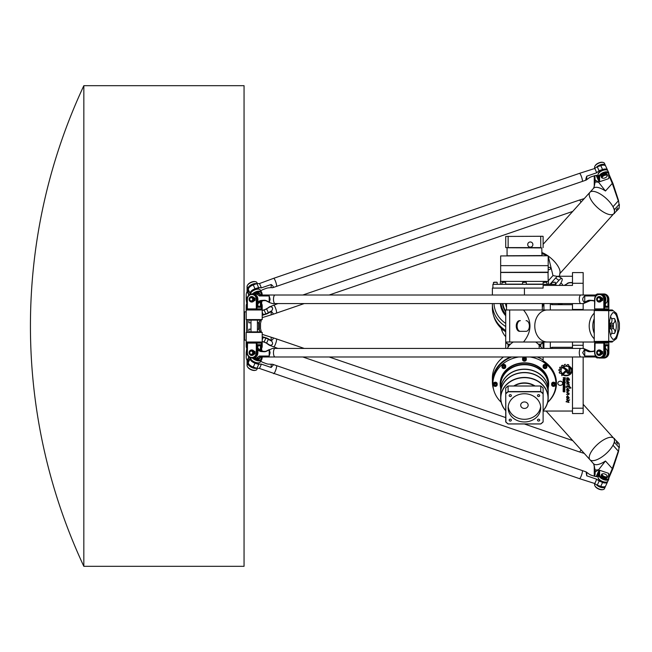 <?xml version="1.0" encoding="UTF-8"?>
<svg xmlns="http://www.w3.org/2000/svg" width="652" height="652" viewBox="0 0 652 652"><rect width="100%" height="100%" fill="white"/><g stroke="black" fill="none" stroke-linecap="round" stroke-linejoin="round"><path stroke-width="0.98" d="M560.084 367.109L561.282 367.361L560.084 367.141A7.196 6.235 180 0 0 559.628 367.826L559.628 367.801A7.196 6.235 0 0 1 560.084 367.109L560.084 367.141M561.282 367.361A6.055 5.24 0 0 1 561.983 366.709A6.055 5.24 180 0 0 561.282 367.394M561.543 365.829L561.641 365.666A7.196 6.235 0 0 1 562.399 365.21L563.352 365.886L562.399 365.242A7.196 6.235 180 0 0 561.641 365.69L561.991 366.726M563.352 365.886L563.352 365.911A6.055 5.24 0 0 1 564.322 365.552A6.055 5.24 180 0 0 563.352 365.911M564.322 364.721L564.534 364.484A7.196 6.235 0 0 1 565.398 364.362L565.398 364.395A7.196 6.235 180 0 0 564.534 364.509L564.322 364.745M565.936 365.332A6.055 5.24 0 0 1 567.004 365.389A6.055 5.24 180 0 0 565.936 365.356M567.004 365.389L567.419 364.655L567.004 365.422M567.419 364.655L567.762 364.509A7.196 6.235 0 0 1 568.544 364.721L568.544 364.745A7.196 6.235 180 0 0 567.762 364.541L567.419 364.68M568.56 365.788A6.055 5.24 0 0 1 569.432 366.212A6.055 5.24 180 0 0 568.552 365.813L568.715 364.933M569.432 366.212L568.715 366.913A5.004 4.336 0 0 0 563.638 366.807A5.004 4.336 0 0 0 561.062 370.597A5.004 4.336 180 0 0 562.032 373.131L562.032 373.156A5.004 4.336 0 0 1 561.062 370.597M559.196 372.398L559.212 372.471A7.196 6.235 180 0 0 559.522 373.18L560.769 373.123A6.055 5.24 180 0 0 561.299 373.816L562.032 373.156M558.878 370.466L558.878 370.466A7.196 6.235 0 0 1 558.951 369.66L558.951 369.684A7.196 6.235 180 0 0 558.878 370.483L560.035 370.898A6.055 5.24 180 0 0 560.182 371.787L559.334 372.186L560.174 371.762M559.155 369.505L560.158 369.456L559.155 369.529M560.158 369.456A6.055 5.24 0 0 1 560.467 368.6M559.603 367.899L560.476 368.608A6.055 5.24 180 0 0 560.158 369.48M564.453 381.224L564.176 380.393L563.548 381.224M563.165 381.379A0.554 0.481 180 0 0 563.719 381.86L564.273 381.86A0.554 0.481 180 0 0 564.828 381.379L564.828 380.491A0.554 0.481 180 0 0 564.273 380.01L563.719 380.01A0.554 0.481 180 0 0 563.165 380.491L563.165 381.379M563.165 381.355L563.165 380.491M563.165 380.458A0.554 0.481 0 0 1 563.719 379.986L564.273 379.986A0.554 0.481 0 0 1 564.828 380.458L564.828 380.491M564.828 380.458L564.828 381.355M571.005 387.973L569.457 386.392L571.005 388.005M568.96 388.29L569.106 387.655L568.96 388.29L571.022 387.997M566.865 387.516L566.865 387.524C567.216 385.984 567.965 386.025 569.106 387.671M566.449 386.978L566.449 386.978C566.767 385.381 567.623 385.275 569.033 386.669L569.033 386.693C567.623 385.308 566.767 385.405 566.449 387.003L566.947 387.793M568.78 385.772L569.465 385.984L568.78 385.772L569.033 386.693M563.165 388.714L563.165 388.69A0.546 0.473 0 0 1 563.711 388.217L564.273 388.217A0.554 0.481 0 0 1 564.828 388.698A0.554 0.481 180 0 0 564.273 388.242L563.711 388.242A0.546 0.473 180 0 0 563.165 388.714L563.165 389.961L563.801 388.633L564.828 389.961L564.828 388.722M564.428 389.937L564.428 388.845M567.452 395.585L569.204 397.859L567.452 395.609M566.612 396.799L567.24 396.171L566.612 396.823C567.028 399.203 567.9 399.554 569.204 397.891L569.204 397.859M567.085 396.758C567.264 398.413 567.762 398.779 568.585 397.85M567.444 395.666L568.585 397.867C567.77 398.812 567.264 398.445 567.085 396.766L567.24 396.196M568.601 393.563L569.009 394.615L568.593 393.572L569.212 393.36L566.604 392.048L568.348 394.354L566.515 394.338L568.348 394.338M566.604 392.048L569.212 393.335M566.515 394.305L569.009 394.599M564.942 387.948L565.3 387.524L564.942 387.948M563.548 385.536L563.825 384.721L564.453 385.536M563.165 385.715A0.554 0.481 180 0 0 563.719 386.188L564.273 386.188A0.554 0.481 180 0 0 564.828 385.715L564.828 384.819A0.554 0.481 180 0 0 564.273 384.346L563.719 384.346A0.554 0.481 180 0 0 563.165 384.819L563.165 385.715L563.165 384.819A0.554 0.481 0 0 1 563.719 384.313L564.273 384.313A0.554 0.481 0 0 1 564.828 384.794L564.828 385.691M564.868 379.203L564.868 378.062L564.868 379.203M564.224 378.062L564.224 379.162L564.224 378.062L564.868 378.062M563.907 379.374A0.473 0.407 180 0 0 564.379 379.79L564.738 379.79A0.522 0.448 180 0 0 565.26 379.334L565.26 377.663L563.165 377.663L563.882 378.062L563.165 379.627L563.907 379.374M563.882 378.062L563.882 378.836L563.165 379.179M565.26 377.663L563.165 377.663M561.804 374.281L565.528 370.801A0.538 0.465 0 0 1 566.466 371.135A0.538 0.465 180 0 0 565.528 370.833L561.804 374.305L561.804 375.691L566.319 371.469A0.538 0.465 180 0 0 566.466 371.151L566.466 371.118M570.769 367.345A5.998 5.192 0 0 1 572.073 370.572A5.998 5.192 0 0 1 572.073 370.58A5.998 5.192 180 0 0 570.769 367.369L570.769 368.233A5.428 4.703 0 0 1 571.502 370.597A5.428 4.703 0 0 1 563.727 374.835L563.328 375.218A5.998 5.192 180 0 0 572.073 370.597L572.073 370.597M571.502 370.58A5.428 4.703 180 0 1 563.727 374.81L563.328 375.218M569.18 382.732L569.18 382.757C568.21 381.33 567.33 380.923 566.539 381.55L566.539 381.526C567.33 380.898 568.21 381.298 569.18 382.732L569.18 382.757M567.028 381.795L569.351 384.892L567.028 381.811L569.245 382.903M566.979 384.02L569.351 384.9M566.539 381.526L567.248 383.409L566.555 383.922L567.24 383.392M566.555 383.898L566.995 384.207M564.828 386.897L565.3 386.489L563.165 386.489L564.828 387.321M564.453 387.321L564.453 386.897M563.165 386.465L565.3 386.489M567.452 388.233L569.204 390.515L567.452 388.258M566.612 389.472L567.24 388.82L566.612 389.472C567.028 391.852 567.9 392.211 569.204 390.54M567.085 389.407C567.264 391.07 567.762 391.436 568.585 390.507C567.77 391.461 567.264 391.094 567.085 389.423L567.24 388.853M567.444 388.315L568.585 390.515M566.042 401.722L567.444 400.76L566.026 401.738L569.025 402.471L568.21 401.184L569.025 402.471M566.645 399.301L566.645 399.301C567.452 400.214 568.454 400.393 569.661 399.831L569.661 399.847C568.454 400.418 567.452 400.246 566.645 399.326L567.444 400.776M568.21 401.184L569.661 399.855M563.165 391.648L563.833 391.933L564.396 390.605L564.828 391.909L564.828 390.499L563.866 390.499L563.646 391.542L563.165 390.23L563.165 391.648M563.524 391.412L563.866 390.499M563.866 390.475L564.828 390.499M564.828 390.466L564.828 391.885M563.165 387.524L564.828 387.5L563.165 387.524L563.165 387.948L564.828 387.948L564.828 387.524M563.548 383.384L564.184 383.653L563.548 382.781L564.428 382.545L564.428 383.433L564.428 382.545M563.165 382.642L563.165 382.618A0.57 0.489 0 0 1 563.736 382.129L565.374 382.129L563.736 382.153A0.57 0.489 180 0 0 563.165 382.642L563.165 383.555A0.554 0.481 180 0 0 563.719 384.028L564.273 384.028A0.554 0.481 180 0 0 564.828 383.547L565.374 382.153M564.828 382.545L564.828 383.523M568.886 380.336L569.53 379.986C569 377.997 568.014 377.369 566.572 378.103L567.028 379.382L566.238 380.255L567.028 379.374M567.061 378.372L568.593 380.23L567.061 378.388L568.976 379.904M566.572 378.103L566.572 378.078C568.014 377.345 569 377.973 569.53 379.961L569.53 379.961M566.238 380.23L568.593 380.23M563.1 367.924L563.1 367.948A3.847 3.325 0 0 1 564.004 367.361L567.224 369.684A1.793 1.557 0 0 1 567.868 370.874L567.868 370.898A1.793 1.557 180 0 0 567.224 369.708L564.004 367.386A3.847 3.325 180 0 0 563.1 367.948L566.425 370.336A1.002 0.864 0 0 1 566.792 371.004L566.792 372.007A1.622 1.41 180 0 0 570.035 372.007L570.019 366.587L568.96 367.589L568.96 372.007A0.546 0.473 0 0 1 567.868 372.007L567.868 370.898M567.868 370.874L567.868 371.974A0.546 0.473 180 0 0 568.96 371.974M570.019 366.587L568.96 367.589M570.019 366.563L570.035 371.974A1.622 1.41 0 0 1 570.035 371.982L570.035 371.999A1.622 1.41 180 0 0 570.035 371.999L570.035 371.974M543.116 411.045L572.489 411.045M543.116 356.978L543.116 360.752A32.046 27.751 0 0 1 556.466 383.294A32.046 27.751 0 0 1 547.639 402.414M560.255 381.216A2.404 2.078 0 0 1 560.255 385.373A2.404 2.078 0 0 1 560.255 381.216M561.299 285.413L566.449 285.356M560.769 285.413L561.299 285.356M558.878 285.356L560.769 285.356M568.21 285.413L571.005 285.413M571.022 285.413L572.073 285.413M569.661 285.413L569.025 285.413M564.167 285.413L567.55 283.547A4.808 4.165 180 0 1 570.37 282.756L572.489 282.756M492.382 295.022L492.382 288.086L543.116 288.086L543.116 285.413L572.489 285.413L572.489 272.593L583.165 272.593L583.165 295.022M583.165 356.978L583.165 413.539L572.489 413.539L572.489 356.978M572.489 348.429L572.489 342.023M572.489 309.977L572.489 303.571M559.783 303.571L558.764 303.571M492.382 303.571A32.046 27.751 0 0 0 492.382 304.003L492.382 307.956A32.046 27.751 0 0 0 505.732 330.499M493.654 389.7A32.046 27.751 0 0 1 492.382 381.958A32.046 27.751 0 0 1 510.475 356.978M556.458 382.626A32.046 27.751 0 0 1 555.194 389.7M550.321 309.977L550.321 303.571M550.321 348.429L550.321 342.023M543.915 309.977L543.915 303.571M543.915 348.429L543.915 342.023M559.424 276.252L572.489 276.252M505.732 323.425A30.44 26.365 180 0 1 494.004 303.571M560.467 304.696A2.404 2.078 180 0 1 560.052 304.696M505.732 315.698A24.034 20.815 180 0 1 500.418 303.571M492.382 381.958L492.382 378.005A32.046 27.751 0 0 1 503.515 356.978M492.382 304.003A32.046 27.751 0 0 0 505.732 326.546M583.165 342.023L583.165 348.429M583.165 303.571L583.165 309.977M552.195 348.429L552.195 347.304A1.068 0.921 0 0 0 551.127 348.233L551.127 348.429M552.195 347.304L572.489 347.304M564.673 285.356L567.55 283.547M572.489 282.56L570.37 282.56A5.338 4.621 0 0 0 567.232 283.441M551.127 303.571L551.127 303.767A1.068 0.921 180 0 0 552.195 304.696L552.195 303.571M572.489 304.696L552.195 304.696M561.747 303.571L560.728 303.571M558.202 303.571L558.511 304.101L562 304.101L562.309 303.571M560.687 283.335A2.388 2.062 180 0 1 562.643 285.356M562.79 285.356A2.567 2.217 -0 0 0 562.44 284.533M540.712 236.277L505.732 236.44L542.953 236.277L540.712 236.277L540.769 247.605L505.732 247.605L505.732 236.44M508.136 236.277L508.136 247.76L540.712 247.76M543.116 247.605L543.116 236.44M528.959 246.766A2.584 2.584 0 0 0 532.88 244.614A2.584 2.584 0 0 0 529.057 242.299A2.584 2.584 0 0 0 528.959 246.766A2.575 2.575 0 0 1 529.033 242.308A2.575 2.575 0 0 1 532.88 244.557A2.575 2.575 0 0 1 528.959 246.766M496.547 282.21L494.086 282.21M496.922 282.21L493.45 282.479L493.45 284.345M505.072 282.21L502.611 282.21M505.447 282.21L501.975 282.479L501.975 284.345M525.488 282.21L523.352 282.21M526.025 282.21L522.554 282.479L522.554 284.345M554.762 282.21L552.293 282.21M555.129 282.21L551.657 282.479L551.657 284.345M546.091 282.21L543.915 282.21M546.604 282.21L543.132 282.479L543.132 284.345M505.732 247.605L508.136 247.76M548.03 255.771L500.654 255.934L548.03 255.771M507.223 247.76L541.779 247.923L541.991 255.771M548.03 265.649L500.817 265.649M548.185 265.494L548.185 255.934M548.185 272.487L500.654 272.487L500.654 281.403L548.185 281.403L548.03 272.332L500.654 272.487M500.817 272.332L548.185 272.169L548.185 265.812M500.654 281.403L548.185 281.403M548.666 284.345L548.454 281.672M492.912 288.086L492.912 284.345L555.928 284.345L555.928 285.413M542.953 421.966A24.67 21.369 0 0 1 540.712 423.906L508.136 423.906A24.67 21.369 0 0 1 505.895 421.966L505.732 393.621L505.732 421.942A24.833 21.508 180 0 0 508.071 423.963L540.769 423.963A24.833 21.508 180 0 0 543.116 421.942L543.116 393.621A24.833 21.508 180 0 0 540.769 391.591L508.071 391.591A24.833 21.508 180 0 0 505.732 393.621L505.732 388.038A24.833 21.508 0 0 1 508.071 386.008L540.769 386.008A24.833 21.508 0 0 1 543.116 388.038L543.116 421.942M505.895 393.751A24.67 21.369 0 0 1 508.136 391.811L508.071 386.008M508.136 391.811L540.712 391.811L540.769 386.008M540.712 391.811A24.67 21.369 0 0 1 542.953 393.751M538.585 419.171A1.1 0.954 0 0 1 538.585 421.078A1.1 0.954 0 0 1 538.585 419.171M537.476 395.593A1.1 0.954 0 0 1 539.685 395.593A1.1 0.954 0 0 1 537.476 395.593M510.263 396.555A1.1 0.954 0 0 1 510.263 394.639A1.1 0.954 0 0 1 510.263 396.555M511.364 420.124A1.1 0.954 0 0 1 509.155 420.124A1.1 0.954 0 0 1 511.364 420.124M508.136 407.859A16.292 14.108 0 0 1 524.42 393.751A16.292 14.108 0 0 1 540.712 407.859A16.292 14.108 0 0 1 524.42 421.966A16.292 14.108 0 0 1 508.136 407.859M493.45 384.762L493.45 383.824A1.866 1.622 0 0 1 497.183 383.824L497.183 384.762A1.866 1.622 180 0 0 493.45 384.762A1.866 1.622 180 0 0 497.183 384.762C495.512 386.856 494.265 386.856 493.45 384.762M495.936 383.971L496.547 384.892L495.936 385.821L494.697 385.821L494.086 384.892L494.697 383.971L495.936 383.971M501.975 366.937L501.975 366A1.866 1.622 0 0 1 505.707 366L505.707 366.937A1.866 1.622 180 0 0 501.975 366.937A1.866 1.622 180 0 0 505.707 366.937C504.037 369.032 502.79 369.032 501.975 366.937M505.039 366.823L504.689 367.842L503.491 368.095L502.643 367.32L502.994 366.302L504.192 366.049L505.039 366.823M522.554 359.554L522.554 358.624A1.866 1.622 0 0 1 526.294 358.624L526.294 359.554A1.866 1.622 180 0 0 522.554 359.554A1.866 1.622 180 0 0 526.294 359.554C524.615 361.648 523.369 361.648 522.554 359.554M525.488 360.222L524.42 360.76L523.352 360.222L523.352 359.154L524.42 358.624L525.488 359.154L525.488 360.222M543.132 366.937L543.132 366A1.866 1.622 0 0 1 546.873 366L546.873 366.937A1.866 1.622 180 0 0 543.132 366.937A1.866 1.622 180 0 0 546.873 366.937C545.202 369.032 543.955 369.032 543.132 366.937M545.357 368.095L544.159 367.85L543.801 366.832L544.648 366.049L545.846 366.294L546.205 367.32L545.357 368.095L543.947 366.701M551.657 384.762L551.657 383.824A1.866 1.622 0 0 1 555.398 383.824L555.398 384.762A1.866 1.622 180 0 0 551.657 384.762A1.866 1.622 180 0 0 555.398 384.762C553.727 386.856 552.48 386.856 551.657 384.762M552.912 385.821L552.293 384.892L552.912 383.971L554.143 383.971L554.762 384.892L554.143 385.821L552.912 385.821L552.472 384.631M544.159 367.85L544.159 367.312M546.066 366.913L545.357 367.565M554.143 385.821L554.143 385.283L552.912 385.283M554.583 384.631L554.143 385.283M494.697 385.821L494.265 384.631M495.936 385.821L495.936 385.283L494.697 385.283M496.376 384.631L495.936 385.283M525.488 359.154L524.42 360.222L523.352 359.154M524.42 360.76L524.42 360.222M504.901 366.693L504.689 367.312L503.491 367.565L502.782 366.913M504.689 367.842L504.689 367.312M503.491 368.095L503.491 367.565M540.638 406.522A16.292 14.108 0 0 1 524.42 419.293A16.292 14.108 0 0 1 508.21 406.522M520.687 405.185A3.741 3.236 180 0 0 524.42 408.429A3.741 3.236 180 0 0 528.161 405.185A3.741 3.236 180 0 0 524.42 401.95A3.741 3.236 180 0 0 520.687 405.185M505.732 410.597A23.602 20.44 0 0 1 516.808 378.763A23.602 20.44 0 0 1 548.03 398.111A23.602 20.44 0 0 1 543.116 410.597M500.654 398.03L500.654 393.254A23.765 20.579 0 0 1 524.42 372.675A23.765 20.579 0 0 1 548.185 393.254L548.185 398.03A23.765 20.579 180 0 0 524.42 377.451A23.765 20.579 180 0 0 500.654 398.03A23.765 20.579 180 0 0 505.732 410.744M543.116 410.744A23.765 20.579 180 0 0 548.185 398.03M500.654 389.839A23.765 20.579 0 0 1 500.654 389.757A23.765 20.579 0 0 1 524.42 369.171A23.765 20.579 0 0 1 548.185 389.757A23.765 20.579 0 0 1 548.185 389.839M548.185 393.172A23.765 20.579 180 0 0 548.185 393.091L548.185 389.912A23.765 20.579 180 0 0 524.42 369.334A23.765 20.579 180 0 0 500.654 389.912L500.654 393.091A23.765 20.579 180 0 0 500.654 393.172M548.185 393.091A23.765 20.579 180 0 0 524.42 372.512A23.765 20.579 180 0 0 500.654 393.091M548.185 389.757L548.185 385.299A23.765 20.579 180 0 0 524.42 364.712A23.765 20.579 180 0 0 500.654 385.299L500.654 389.757M548.185 388.258A24.034 20.815 180 0 0 548.454 385.161A24.034 20.815 180 0 0 524.42 364.354A24.034 20.815 180 0 0 500.394 385.161A24.034 20.815 180 0 0 500.654 388.258M500.394 385.161L500.394 383.938A24.034 20.815 0 0 1 524.42 363.123A24.034 20.815 0 0 1 548.454 383.938L548.454 385.161M547.688 402.227A31.508 27.286 180 0 0 555.928 383.824A31.508 27.286 180 0 0 530.019 356.978M518.821 356.978A31.508 27.286 180 0 0 492.912 383.824A31.508 27.286 180 0 0 501.16 402.227M555.928 383.824L555.928 381.958A31.508 27.286 180 0 0 554.224 373.091M543.116 359.994A31.508 27.286 180 0 0 537.093 356.978M511.755 356.978A31.508 27.286 180 0 0 492.912 381.958L492.912 383.824M506.245 348.429A24.833 21.508 180 0 1 505.732 347.94L505.732 342.357A24.833 21.508 0 0 0 508.071 344.386L510.296 344.386M542.953 342.023L543.116 347.94A24.833 21.508 180 0 1 542.603 348.429M539.163 342.023L523.515 342.023C532.105 331.338 532.105 320.662 523.515 309.977L547.411 309.977A16.023 12.632 90 0 0 534.779 326A16.023 12.632 90 0 0 547.411 342.023L505.895 342.023M542.953 342.227A24.67 21.369 180 0 1 540.712 344.166L540.769 344.386A24.833 21.508 0 0 0 543.116 342.357L543.116 342.023M510.524 344.166L508.136 344.166A24.67 21.369 180 0 1 505.895 342.227M540.712 344.166L538.324 344.166M508.136 344.166L508.071 347.141M538.544 344.386L540.769 344.386L540.769 346.823M505.528 303.571A18.998 16.455 0 0 0 506.531 307.361M542.317 307.361A18.998 16.455 0 0 0 543.312 303.571M505.813 303.571A18.688 16.186 0 0 0 506.531 306.774M542.317 306.774A18.688 16.186 0 0 0 543.034 303.571M505.732 311.167A21.589 18.696 180 0 1 502.928 303.571M505.732 336.742A23.765 20.579 180 0 1 501.16 328.233M505.862 303.571A18.688 16.186 0 0 0 506.531 306.375M542.317 306.375A18.688 16.186 0 0 0 542.986 303.571M542.814 303.571A18.541 16.055 180 0 1 542.317 305.755M506.531 305.755A18.541 16.055 180 0 1 506.033 303.571M493.654 315.707A31.508 27.286 180 0 0 505.732 331.795A23.765 20.579 180 0 1 505.716 331.786M500.728 306.073A23.765 20.579 180 0 1 500.654 304.533L500.654 303.571M500.728 303.571A23.765 20.579 0 0 0 505.732 314.663M505.732 314.15A23.496 20.351 180 0 1 501.013 303.571M502.464 303.571A22.054 19.095 0 0 0 505.732 311.949M505.732 311.827A21.899 18.965 180 0 1 502.611 303.571M250.213 294.329L249.211 291.468M249.113 294.973L247.956 292.438L248.942 291.566M253.53 293.954A4.808 2.233 -24.6 0 1 258.347 291.868A4.808 2.233 -24.6 0 1 261.028 293.147L261.028 295.022M261.322 295.022L261.322 292.552A5.338 2.486 155.4 0 0 261.216 292.031A5.338 2.486 155.4 0 0 257.475 291.273A5.338 2.486 155.4 0 0 252.446 293.954M248.852 295.201L247.067 291.305L247.067 286.497A5.338 2.486 -24.6 0 1 247.352 285.503A5.338 2.486 -24.6 0 1 255.625 281.721A5.338 2.486 -24.6 0 1 256.888 282.569L257.336 283.555M255.323 281.664A4.808 2.233 155.4 0 0 255.062 281.599A4.808 2.233 155.4 0 0 247.63 284.997A4.808 2.233 155.4 0 0 247.507 285.242M247.956 292.438L247.956 288.437A5.338 2.486 -24.6 0 1 251.134 284.851A5.338 2.486 -24.6 0 1 256.603 283.677M261.216 292.031L260.327 290.099A5.338 2.486 155.4 0 0 254.956 289.838A5.338 2.486 155.4 0 0 250.507 294.019L250.507 294.215M254.85 293.954A3.203 1.491 -24.6 0 1 256.554 293.082A3.203 1.491 -24.6 0 1 259.472 293.351L259.863 294.207A3.203 1.491 155.4 0 0 256.953 293.938A3.203 1.491 155.4 0 0 256.904 293.954M259.92 294.663A3.203 1.491 155.4 0 0 259.863 294.207M255.894 283.913A4.808 2.233 155.4 0 0 252.919 284.329A4.808 2.233 155.4 0 0 248.493 288.591M250.71 293.204A4.808 2.233 -24.6 0 1 255.177 289.268A4.808 2.233 -24.6 0 1 259.26 289.292M257.882 345.764L259.447 345.764L260.441 344.688L257.882 344.688L257.882 352.699L256.994 352.699L256.994 343.091L261.322 343.091L261.322 350.711M261.322 301.289L261.322 308.909L256.994 308.909L256.994 299.301A5.338 4.963 -90 0 0 252.031 293.954L252.919 293.954A5.338 4.963 -90 0 1 257.882 299.301L257.882 307.312L260.441 307.312L259.447 306.236L257.882 306.236M256.301 343.091L256.994 343.091L256.497 342.553L256.301 343.091L256.301 352.699A4.808 4.466 90 0 1 251.835 357.508A4.808 4.466 90 0 1 247.369 352.699L247.564 342.553L247.067 343.091L256.301 343.091M247.564 342.553L260.833 342.553L261.322 343.091M247.067 343.091L247.067 352.699A5.338 4.963 -90 0 0 252.031 358.046A5.338 4.963 -90 0 0 256.994 352.699L256.301 352.699M251.542 354.835A2.135 1.989 -90 0 0 253.604 353.025L254.296 353.327M254.093 353.025L255.185 353.197A0.962 0.896 90 0 1 254.37 354.15A0.962 0.896 -90 0 0 253.767 354.484A2.738 2.543 90 0 1 251.737 355.438M251.737 349.969A2.738 2.543 90 0 1 253.767 350.923A0.962 0.896 -90 0 0 254.37 351.257A0.962 0.896 90 0 1 255.185 352.21L253.604 352.382A2.135 1.989 -90 0 0 251.542 350.572M253.799 352.382A2.135 1.989 90 0 1 253.799 353.025M247.564 309.447L247.067 308.909L247.564 309.447L256.497 309.447L256.994 308.909L256.301 308.909L256.497 309.447L260.833 309.447L261.322 308.909M256.301 308.909L247.369 308.909L247.369 299.301A4.808 4.466 90 0 1 251.835 294.492A4.808 4.466 90 0 1 256.301 299.301L256.301 308.909M252.031 293.954A5.338 4.963 -90 0 0 247.067 299.301L247.067 308.909M260.441 301.884L260.441 307.312M254.296 298.673L254.989 298.803A0.962 0.896 -90 0 0 254.174 297.85A0.962 0.896 90 0 1 253.571 297.516A2.738 2.543 -90 0 0 249.097 299.301A2.738 2.543 -90 0 0 253.571 301.077A0.962 0.896 90 0 1 254.174 300.743A0.962 0.896 -90 0 0 254.989 299.79L253.604 299.618A2.135 1.989 -90 0 1 251.639 301.436L251.444 301.436A2.135 1.989 -90 0 0 253.424 299.301A2.135 1.989 -90 0 0 251.444 297.165A2.135 1.989 -90 0 0 249.455 299.301A2.135 1.989 -90 0 0 251.444 301.436M253.799 298.975A2.135 1.989 90 0 1 253.799 299.618M254.989 299.618L255.185 299.79A0.962 0.896 90 0 1 254.37 300.743A0.962 0.896 -90 0 0 253.767 301.077A2.738 2.543 90 0 1 251.737 302.031M251.737 296.562A2.738 2.543 90 0 1 253.767 297.516A0.962 0.896 -90 0 0 254.37 297.85A0.962 0.896 90 0 1 255.185 298.803L254.989 298.975M254.093 298.975L253.604 298.975A2.135 1.989 -90 0 0 251.542 297.165M254.989 353.025L254.989 353.197A0.962 0.896 90 0 1 254.174 354.15A0.962 0.896 -90 0 0 253.571 354.484A2.738 2.543 90 0 1 249.097 352.699A2.738 2.543 90 0 1 253.571 350.923A0.962 0.896 -90 0 0 254.174 351.257A0.962 0.896 90 0 1 254.989 352.21L254.989 352.382M251.248 297.695A1.606 1.491 90 0 1 252.536 300.099A1.606 1.491 90 0 1 249.952 300.099A1.606 1.491 90 0 1 251.248 297.695M251.444 350.564A2.135 1.989 -90 0 0 249.455 352.699A2.135 1.989 -90 0 0 251.444 354.835A2.135 1.989 -90 0 0 253.424 352.699A2.135 1.989 -90 0 0 251.444 350.564L251.639 350.564M251.248 351.102A1.606 1.491 90 0 1 252.536 353.506A1.606 1.491 90 0 1 249.952 353.506A1.606 1.491 90 0 1 251.248 351.102M260.441 344.688L260.441 350.116M252.031 358.046L252.919 358.046A5.338 4.963 -90 0 0 257.882 352.699M249.211 360.532L247.956 359.562L249.113 357.027M248.942 360.434L250.213 357.671M257.336 368.445L256.888 369.431A5.338 2.486 -155.4 0 1 255.625 370.279A5.338 2.486 -155.4 0 1 247.352 366.497A5.338 2.486 -155.4 0 1 247.067 365.503L247.067 360.695L248.852 356.799M252.446 358.046A5.338 2.486 24.6 0 0 257.475 360.727A5.338 2.486 24.6 0 0 261.216 359.969A5.338 2.486 24.6 0 0 261.322 359.448L261.322 356.978M261.028 356.978L261.028 358.853A4.808 2.233 -155.4 0 1 258.347 360.132A4.808 2.233 -155.4 0 1 253.53 358.046M247.507 366.758A4.808 2.233 24.6 0 0 247.63 367.003A4.808 2.233 24.6 0 0 255.062 370.401A4.808 2.233 24.6 0 0 255.323 370.336M256.603 368.323A5.338 2.486 -155.4 0 1 251.134 367.149A5.338 2.486 -155.4 0 1 247.956 363.563L247.956 359.562M256.904 358.046A3.203 1.491 24.6 0 0 259.863 357.793L259.472 358.649A3.203 1.491 -155.4 0 1 254.85 358.046M259.863 357.793A3.203 1.491 24.6 0 0 259.92 357.337M248.493 363.408A4.808 2.233 24.6 0 0 250.808 366.66A4.808 2.233 24.6 0 0 255.894 368.087M259.26 362.708A4.808 2.233 -155.4 0 1 254.247 362.357A4.808 2.233 -155.4 0 1 250.71 358.796M250.507 357.785L250.507 357.981A5.338 2.486 24.6 0 0 254.956 362.162A5.338 2.486 24.6 0 0 260.327 361.901L261.216 359.969M605.415 345.764L606.979 345.764L607.974 344.688L605.415 344.688L605.415 352.699L604.526 352.699L604.526 343.091L608.854 343.091L608.854 352.699A5.338 4.963 90 0 1 603.891 358.046L603.002 358.046A5.338 4.963 90 0 1 602.807 358.038M605.415 301.379A5.338 4.963 -90 0 0 600.842 293.954L600.451 293.954A5.338 4.963 -90 0 1 605.415 299.301L605.415 307.312L607.974 307.312L606.979 306.236L605.415 306.236M603.833 343.091L604.526 343.091L604.029 342.553L603.833 343.091L603.833 352.699A4.808 4.466 90 0 1 599.367 357.508A4.808 4.466 90 0 1 594.901 352.699L595.097 342.553L594.6 343.091L603.833 343.091M595.097 342.553L608.357 342.553L608.854 343.091M594.6 343.091L594.6 352.699A5.338 4.963 -90 0 0 599.563 358.046A5.338 4.963 -90 0 0 604.526 352.699L603.833 352.699M607.974 344.688L607.974 352.699A5.338 4.963 90 0 1 603.002 358.046M599.074 354.835A2.135 1.989 -90 0 0 601.136 353.025L601.82 353.327M601.625 353.025L602.717 353.197A0.962 0.896 90 0 1 601.902 354.15A0.962 0.896 -90 0 0 601.299 354.484A2.738 2.543 90 0 1 599.269 355.438M599.269 349.969A2.738 2.543 90 0 1 601.299 350.923A0.962 0.896 -90 0 0 601.902 351.257A0.962 0.896 90 0 1 602.717 352.21L601.136 352.382A2.135 1.989 -90 0 0 599.074 350.572M601.331 352.382A2.135 1.989 90 0 1 601.331 353.025M605.415 299.301L604.526 299.301L604.526 308.909L603.833 308.909L604.029 309.447L608.357 309.447L608.854 308.909L604.526 308.909L604.029 309.447L595.097 309.447L594.6 308.909L594.901 299.301A4.808 4.466 90 0 1 599.367 294.492A4.808 4.466 90 0 1 603.833 299.301L603.833 308.909L594.901 308.909L595.097 309.447M602.807 293.962A5.338 4.963 90 0 1 603.002 293.954L603.891 293.954A5.338 4.963 90 0 1 608.854 299.301L608.854 308.909M603.833 299.301L604.526 299.301A5.338 4.963 -90 0 0 599.563 293.954A5.338 4.963 -90 0 0 594.6 299.301L594.6 308.909M603.002 293.954A5.338 4.963 90 0 1 607.974 299.301L607.974 307.312M601.82 298.673L602.521 298.803A0.962 0.896 -90 0 0 601.706 297.85A0.962 0.896 90 0 1 601.103 297.516A2.738 2.543 -90 0 0 596.621 299.301A2.738 2.543 -90 0 0 601.103 301.077A0.962 0.896 90 0 1 601.706 300.743A0.962 0.896 -90 0 0 602.521 299.79L601.136 299.618A2.135 1.989 -90 0 1 599.172 301.436L598.976 301.436A2.135 1.989 -90 0 0 600.957 299.301A2.135 1.989 -90 0 0 598.976 297.165A2.135 1.989 -90 0 0 596.987 299.301A2.135 1.989 -90 0 0 598.976 301.436M601.331 298.975A2.135 1.989 90 0 1 601.331 299.618M602.521 299.618L602.717 299.79A0.962 0.896 90 0 1 601.902 300.743A0.962 0.896 -90 0 0 601.299 301.077A2.738 2.543 90 0 1 599.269 302.031M599.269 296.562A2.738 2.543 90 0 1 601.299 297.516A0.962 0.896 -90 0 0 601.902 297.85A0.962 0.896 90 0 1 602.717 298.803L602.521 298.975M601.625 298.975L601.136 298.975A2.135 1.989 -90 0 0 599.074 297.165M602.521 353.025L602.521 353.197A0.962 0.896 90 0 1 601.706 354.15A0.962 0.896 -90 0 0 601.103 354.484A2.738 2.543 90 0 1 596.621 352.699A2.738 2.543 90 0 1 601.103 350.923A0.962 0.896 -90 0 0 601.706 351.257A0.962 0.896 90 0 1 602.521 352.21L602.521 352.382M598.772 297.695A1.606 1.491 90 0 1 600.068 300.099A1.606 1.491 90 0 1 597.485 300.099A1.606 1.491 90 0 1 598.772 297.695M598.976 350.564A2.135 1.989 -90 0 0 596.987 352.699A2.135 1.989 -90 0 0 598.976 354.835A2.135 1.989 -90 0 0 600.957 352.699A2.135 1.989 -90 0 0 598.976 350.564L599.172 350.564M598.772 351.102A1.606 1.491 90 0 1 600.068 353.506A1.606 1.491 90 0 1 597.485 353.506A1.606 1.491 90 0 1 598.772 351.102M598.014 357.777L600.451 358.046A5.338 4.963 -90 0 0 605.415 352.699M596.148 476.588L598.927 470.524L598.927 475.332L598.039 477.264L598.039 473.262L596.498 476.628M608.561 473.328L608.854 478.739A5.338 2.486 24.6 0 1 608.748 479.253A5.338 2.486 24.6 0 1 603.369 479.513A5.338 2.486 24.6 0 1 598.927 475.332L599.62 475.072L599.62 470.263L608.561 473.328L608.561 478.136A4.808 2.233 -155.4 0 1 604.086 479.008A4.808 2.233 -155.4 0 1 599.62 475.072M598.927 470.524L599.62 470.263M605.415 486.31A5.338 2.486 -155.4 0 1 605.3 486.783L604.42 488.715A5.338 2.486 -155.4 0 1 603.157 489.57A5.338 2.486 -155.4 0 1 594.885 485.789A5.338 2.486 -155.4 0 1 594.6 484.786L594.6 483.474M595.04 486.042A4.808 2.233 24.6 0 0 595.162 486.286A4.808 2.233 24.6 0 0 602.595 489.693A4.808 2.233 24.6 0 0 602.856 489.619M605.3 486.783A5.338 2.486 -155.4 0 1 601.535 487.533A5.338 2.486 -155.4 0 1 596.498 484.819M607.395 477.077L607.004 477.94A3.203 1.491 -155.4 0 1 603.467 477.957A3.203 1.491 -155.4 0 1 601.177 475.267L601.568 474.411A3.203 1.491 24.6 0 0 603.858 477.101A3.203 1.491 24.6 0 0 607.395 477.077A3.203 1.491 24.6 0 0 607.289 476.164A3.203 1.491 24.6 0 0 607.118 475.903M602.644 473.849A3.203 1.491 24.6 0 0 602.326 473.898A3.203 1.491 24.6 0 0 601.568 474.411M604.681 473.98A2.673 1.239 -155.4 0 1 607.02 475.667A2.673 1.239 -155.4 0 1 605.863 476.889A2.673 1.239 -155.4 0 1 602.709 475.447A2.673 1.239 -155.4 0 1 602.88 473.776A2.673 1.239 -155.4 0 1 604.681 473.98M597.468 485.324A4.808 2.233 24.6 0 0 604.746 486.685M606.784 481.999A4.808 2.233 -155.4 0 1 601.78 481.641A4.808 2.233 -155.4 0 1 598.243 478.087M598.039 477.264A5.338 2.486 24.6 0 0 602.489 481.445A5.338 2.486 24.6 0 0 607.86 481.192L608.748 479.253M596.498 175.372L598.039 178.738L598.039 174.736A5.338 2.486 155.4 0 1 602.489 170.555A5.338 2.486 155.4 0 1 607.86 170.808L608.748 172.747A5.338 2.486 155.4 0 0 603.369 172.487A5.338 2.486 155.4 0 0 598.927 176.668L598.927 181.476L599.62 181.737L599.62 176.928A4.808 2.233 -24.6 0 1 604.086 172.992A4.808 2.233 -24.6 0 1 608.561 173.864L608.854 178.069L608.854 173.261A5.338 2.486 155.4 0 0 608.748 172.747M598.927 181.476L596.148 175.412M608.561 178.672L599.62 181.737M594.6 168.526L594.6 167.214A5.338 2.486 -24.6 0 1 594.885 166.211A5.338 2.486 -24.6 0 1 603.157 162.429A5.338 2.486 -24.6 0 1 604.42 163.285L605.3 165.217A5.338 2.486 -24.6 0 1 605.415 165.69M602.856 162.381A4.808 2.233 155.4 0 0 602.595 162.307A4.808 2.233 155.4 0 0 595.162 165.714A4.808 2.233 155.4 0 0 595.04 165.958M601.568 177.588L601.177 176.733A3.203 1.491 -24.6 0 1 604.086 173.799A3.203 1.491 -24.6 0 1 607.004 174.06L607.395 174.923A3.203 1.491 155.4 0 0 604.486 174.654A3.203 1.491 155.4 0 0 601.568 177.588A3.203 1.491 155.4 0 0 602.326 178.102A3.203 1.491 155.4 0 0 602.644 178.151M607.118 176.097A3.203 1.491 155.4 0 0 607.289 175.836A3.203 1.491 155.4 0 0 607.395 174.923M604.681 175.355A2.673 1.239 -24.6 0 1 607.02 176.333A2.673 1.239 -24.6 0 1 602.88 178.224A2.673 1.239 -24.6 0 1 602.399 176.945A2.673 1.239 -24.6 0 1 604.681 175.355M604.746 165.315A4.808 2.233 155.4 0 0 600.451 165.037A4.808 2.233 155.4 0 0 597.468 166.676M598.243 173.913A4.808 2.233 -24.6 0 1 602.709 169.985A4.808 2.233 -24.6 0 1 606.784 170.001M596.498 167.181A5.338 2.486 -24.6 0 1 601.535 164.467A5.338 2.486 -24.6 0 1 605.3 165.217M580.867 303.571L272.487 303.571L269.292 302.495L270.099 299.187L269.195 295.959L259.317 295.959A4.271 1.573 90 0 1 260.303 295.022L275.046 295.022A4.271 1.573 90 0 0 273.481 299.301A4.271 1.573 90 0 0 275.054 303.571A4.271 1.573 -90 0 1 275.046 303.571A4.271 1.573 -90 0 1 273.473 299.301A4.271 1.573 -90 0 1 275.046 295.022A4.271 1.573 -90 0 1 275.054 295.022L580.867 295.022A4.271 1.573 -90 0 1 580.875 295.022A4.271 1.573 90 0 0 579.302 299.301A4.271 1.573 90 0 0 580.875 303.571A4.271 1.573 -90 0 1 580.867 303.571A4.271 1.573 -90 0 1 579.294 299.301A4.271 1.573 -90 0 1 580.867 295.022M274.427 303.221A4.271 1.573 -90 0 1 273.473 299.301A4.271 1.573 -90 0 1 274.427 295.38M580.247 303.221A4.271 1.573 -90 0 1 579.294 299.301A4.271 1.573 -90 0 1 580.247 295.38M590.769 300.58A5.338 4.963 -90 0 0 589.392 301.028L583.434 303.571L584.542 302.495C582.024 300.262 582.097 298.086 584.754 295.959L594.64 295.959A4.271 1.573 90 0 1 595.26 295.136L597.289 293.954L594.64 295.959M269.195 295.959L269.195 302.12L266.538 300.784A5.607 5.216 -90 0 0 264.036 300.27L261.452 300.425A5.607 5.216 -90 0 0 258.877 301.354L257.882 302.055M594.6 301.045A5.607 5.216 -90 0 0 592.505 300.425L589.921 300.27A5.607 5.216 -90 0 0 587.419 300.784L584.754 302.12L584.754 295.959M265.152 300.58L263.335 300.694A5.338 4.963 -90 0 0 260.882 301.574L257.882 303.71M259.317 295.959L256.864 293.954L258.811 293.954L260.482 295.022M256.864 293.954L253.31 293.954A5.338 4.963 -90 0 0 253.115 293.962M257.882 302.447L259.113 301.574A5.338 4.963 90 0 1 261.566 300.694L264.142 300.531A5.338 4.963 90 0 1 266.529 301.028L269.195 302.365M254.467 294.223L256.969 294.223M600.834 293.97L602.611 293.954A5.338 4.963 90 0 1 605.415 303.71M584.852 302.414L587.623 301.028A5.338 4.963 90 0 1 590.003 300.531L592.587 300.694A5.338 4.963 90 0 1 594.6 301.289M600.451 293.954L597.289 293.954M604.665 296.481A5.077 4.719 90 0 1 605.415 300.01M596.987 294.223L598.014 294.223M274.427 356.62A4.271 1.573 -90 0 1 273.473 352.699A4.271 1.573 -90 0 1 275.046 348.429A4.271 1.573 90 0 0 273.481 352.699A4.271 1.573 90 0 0 275.054 356.978A4.271 1.573 -90 0 1 275.046 356.978A4.271 1.573 -90 0 1 273.473 352.699A4.271 1.573 -90 0 1 274.427 348.779M257.882 349.945L258.877 350.646A5.607 5.216 -90 0 0 261.452 351.575L264.036 351.73A5.607 5.216 -90 0 0 266.538 351.216L272.487 348.429L275.046 348.429A4.271 1.573 -90 0 1 275.054 348.429L580.867 348.429A4.271 1.573 -90 0 1 580.875 348.429A4.271 1.573 90 0 0 579.302 352.699A4.271 1.573 -90 0 1 580.867 348.429M269.292 349.505L270.099 352.699L269.195 356.041L259.317 356.041A4.271 1.573 90 0 0 260.303 356.978L580.867 356.978A4.271 1.573 -90 0 1 579.294 352.699A4.271 1.573 -90 0 1 580.247 348.779M580.247 356.62A4.271 1.573 -90 0 1 579.294 352.699A4.271 1.573 90 0 0 580.875 356.978A4.271 1.573 -90 0 1 580.867 356.978M597.289 358.046L595.26 356.864A4.271 1.573 90 0 1 594.64 356.041L584.754 356.041L582.676 352.699L584.542 349.505L583.434 348.429L589.392 350.972A5.338 4.963 -90 0 0 590.769 351.42M269.195 349.88L269.195 356.041M584.754 356.041L584.754 349.88L587.419 351.216A5.607 5.216 -90 0 0 589.921 351.73L592.505 351.575A5.607 5.216 -90 0 0 594.6 350.955M269.195 349.635L266.529 350.972A5.338 4.963 90 0 1 264.142 351.469L261.566 351.306A5.338 4.963 90 0 1 259.113 350.426L257.882 349.553M253.115 358.038A5.338 4.963 -90 0 0 253.31 358.046L256.864 358.046L254.467 357.777M256.864 358.046L258.811 358.046L260.482 356.978M256.969 357.777L259.317 356.041M257.882 348.29L260.882 350.426A5.338 4.963 -90 0 0 263.335 351.306L265.152 351.42M605.415 351.99A5.077 4.719 90 0 1 604.665 355.519M600.451 358.046L600.842 358.046A5.338 4.963 -90 0 0 605.415 350.621M594.6 350.711A5.338 4.963 90 0 1 592.587 351.306L590.003 351.469A5.338 4.963 90 0 1 587.623 350.972L584.852 349.586M605.415 348.29A5.338 4.963 90 0 1 602.611 358.046L600.834 358.029M594.64 356.041L596.987 357.777M262.21 334.37L276.44 338.893A4.271 0.791 108.9 0 1 275.796 343.188A4.271 0.791 108.9 0 1 273.669 346.97A4.271 0.791 108.9 0 1 273.661 346.97A4.271 0.791 -71.1 0 0 275.796 343.188A4.271 0.791 -71.1 0 0 276.432 338.893L304.231 348.429M273.832 346.945A4.271 0.782 -71.1 0 0 275.796 343.188A4.271 0.782 -71.1 0 0 276.554 339.016M272.585 337.573C273.734 338.111 273.335 339.13 271.379 340.629L271.167 340.67M262.21 341.55L264.036 342.121A5.607 2.608 -155.4 0 1 266.538 343.237L269.292 345.193C272.821 345.356 273.522 343.832 271.379 340.629M269.292 345.193L277.907 348.429M302.805 356.978L579.481 451.942A4.271 0.791 -71.1 0 0 580.989 449.766M579.652 451.917A4.271 0.782 -71.1 0 0 580.997 449.774A4.271 0.791 108.9 0 1 579.489 451.942L584.265 453.401M271.167 337.443L271.167 340.523L268.502 338.942A5.607 2.608 24.6 0 0 266 337.826L263.416 337.019A5.607 2.608 24.6 0 0 262.21 336.717M269.3 344.753L266.529 343.107A5.338 2.486 24.6 0 0 264.142 342.047L262.21 341.444M262.21 337.092A5.338 2.486 -155.4 0 1 263.335 337.369L265.918 338.176A5.338 2.486 -155.4 0 1 268.298 339.244L271.069 340.882M273.832 373.645A4.271 0.782 -71.1 0 0 275.576 370.507A4.271 0.782 -71.1 0 0 276.627 366.196A4.271 0.791 -71.1 0 0 276.432 365.593L276.44 365.593A4.271 0.791 108.9 0 1 276.627 366.196A4.271 0.791 108.9 0 1 275.437 370.866A4.271 0.791 108.9 0 1 273.669 373.677A4.271 0.791 108.9 0 1 273.661 373.677A4.271 0.791 -71.1 0 0 275.429 370.866A4.271 0.791 -71.1 0 0 276.619 366.196A4.271 0.782 -71.1 0 0 276.554 365.715M260.686 361.135L260.841 361.241A5.607 2.608 24.6 0 0 263.416 362.585L266 363.555A5.607 2.608 24.6 0 0 268.502 364.158L272.585 364.272L273.245 365.038L271.167 367.483L261.289 364.093A4.271 0.791 108.9 0 1 259.317 368.388L256.864 368.298L258.934 364.15L255.177 362.862A5.077 2.355 -155.4 0 1 250.539 358.282M579.652 478.617A4.271 0.782 -71.1 0 0 581.397 475.479A4.271 0.782 -71.1 0 0 582.448 471.168A4.271 0.791 -71.1 0 1 581.258 475.838A4.271 0.791 -71.1 0 1 579.481 478.641L259.317 368.388M272.585 364.272L586.107 471.885L586.727 475.797L596.604 479.187A4.271 0.791 108.9 0 1 594.64 483.482L579.489 478.649A4.271 0.791 108.9 0 1 579.489 478.641A4.271 0.791 108.9 0 0 581.258 475.838A4.271 0.791 108.9 0 0 582.448 471.168A4.271 0.791 -71.1 0 0 582.26 470.565L582.26 470.565A4.271 0.791 108.9 0 1 582.448 471.168A4.271 0.782 -71.1 0 0 582.375 470.687M586.107 471.885L589.384 474.297A5.607 2.608 24.6 0 0 591.894 475.414L594.469 476.221A5.607 2.608 24.6 0 0 597.045 476.645L598.039 476.628M271.167 364.403L271.167 367.483M586.727 475.797L586.727 472.716M250.507 357.932A5.338 2.486 24.6 0 0 250.221 358.315A5.338 2.486 24.6 0 0 255.079 363.213L258.64 364.435M258.934 364.15L261.289 364.093M256.864 368.298L253.31 367.084A5.338 2.486 -155.4 0 1 248.632 363.702A5.338 2.486 -155.4 0 1 248.453 362.186L250.221 358.315M248.705 363.832A5.077 2.355 24.6 0 0 248.771 363.955A5.077 2.355 24.6 0 0 253.212 367.166L256.969 368.453M607.297 481.787A5.077 2.355 -155.4 0 1 602.709 482.146L598.96 480.858L602.611 482.496A5.338 2.486 24.6 0 0 607.468 482.048A5.338 2.486 24.6 0 0 607.574 481.583M607.468 482.048L605.7 485.919A5.338 2.486 -155.4 0 1 604.428 486.775A5.338 2.486 -155.4 0 1 600.842 486.368L596.987 485.161L594.64 483.482M599.058 481.274L597.289 485.145M596.604 479.187L598.96 480.858M596.987 485.161L600.745 486.449A5.077 2.355 24.6 0 0 604.151 486.832A5.077 2.355 24.6 0 0 604.29 486.799M276.554 312.984A4.271 0.782 -108.9 0 0 276.627 312.504A4.271 0.791 -108.9 0 0 275.429 307.834A4.271 0.791 -108.9 0 0 273.661 305.03A4.271 0.791 71.1 0 1 273.669 305.03A4.271 0.791 71.1 0 1 275.437 307.834A4.271 0.791 71.1 0 1 276.627 312.504A4.271 0.791 71.1 0 1 276.44 313.107L276.44 313.107A4.271 0.791 -108.9 0 0 276.619 312.512A4.271 0.782 -108.9 0 0 275.576 308.2A4.271 0.782 -108.9 0 0 273.832 305.054M262.21 315.283A5.607 2.608 155.4 0 0 263.416 314.981L266 314.174A5.607 2.608 155.4 0 0 268.502 313.058L271.379 311.371L273.245 313.669L272.585 314.427L262.21 317.63M277.907 303.571L269.195 307.035M271.379 311.371C273.522 308.168 272.821 306.644 269.292 306.807M580.989 202.234A4.271 0.791 -108.9 0 0 579.481 200.058L302.805 295.022M584.265 198.599L579.489 200.058A4.271 0.791 71.1 0 1 580.997 202.226A4.271 0.782 -108.9 0 0 579.652 200.082M271.167 311.33L271.167 314.557M271.069 311.118L268.298 312.756A5.338 2.486 -24.6 0 1 265.918 313.824L263.335 314.631A5.338 2.486 -24.6 0 1 262.21 314.908M262.21 310.556L264.142 309.953A5.338 2.486 155.4 0 0 266.529 308.893L269.3 307.247M269.195 307.182L266.538 308.763A5.607 2.608 -24.6 0 1 264.036 309.879L262.21 310.45M259.317 283.612A4.271 0.791 71.1 0 1 261.289 287.907L258.64 287.565L255.079 288.787A5.338 2.486 155.4 0 0 250.221 293.685L248.453 289.814A5.338 2.486 -24.6 0 1 248.632 288.298A5.338 2.486 -24.6 0 1 253.31 284.916L256.969 283.547L259.317 283.612L273.661 278.322A4.271 0.791 71.1 0 1 273.669 278.322A4.271 0.791 71.1 0 1 275.796 282.112A4.271 0.791 71.1 0 1 276.44 286.407L276.44 286.407A4.271 0.791 -108.9 0 0 275.796 282.112A4.271 0.791 -108.9 0 0 273.661 278.322L579.481 173.359A4.271 0.791 -108.9 0 1 581.617 177.14A4.271 0.791 -108.9 0 1 582.26 181.435L586.107 180.115C585.594 180.115 585.806 178.819 586.727 176.203L596.604 172.813A4.271 0.791 71.1 0 0 594.64 168.518L596.987 166.839L600.842 165.632A5.338 2.486 -24.6 0 1 604.428 165.225A5.338 2.486 -24.6 0 1 605.7 166.081L607.468 169.952A5.338 2.486 155.4 0 0 602.611 169.504L599.058 170.726L596.604 172.813M276.554 286.285A4.271 0.782 -108.9 0 0 275.796 282.112A4.271 0.782 -108.9 0 0 273.832 278.355M271.102 287.605L272.585 287.728C273.775 287.149 273.302 286.081 271.167 284.517L261.289 287.907M582.375 181.313A4.271 0.782 -108.9 0 0 581.617 177.14A4.271 0.782 -108.9 0 0 579.652 173.383M594.64 168.518L579.489 173.35A4.271 0.791 71.1 0 1 579.489 173.35A4.271 0.791 71.1 0 1 581.617 177.14A4.271 0.791 71.1 0 1 582.26 181.435L272.585 287.728M598.039 175.372L597.045 175.355A5.607 2.608 155.4 0 0 594.469 175.779L591.894 176.586A5.607 2.608 155.4 0 0 589.384 177.703L586.107 180.115M271.167 284.517L271.167 287.597L268.502 287.842A5.607 2.608 155.4 0 0 266 288.445L263.416 289.415A5.607 2.608 155.4 0 0 260.841 290.759L260.686 290.865M586.727 179.284L586.727 176.203M256.969 283.547L253.212 284.834A5.077 2.355 155.4 0 0 248.771 288.045A5.077 2.355 155.4 0 0 248.705 288.168M258.64 287.565L256.864 283.702M250.539 293.718A5.077 2.355 -24.6 0 1 255.177 289.138L258.934 287.85M604.29 165.2A5.077 2.355 155.4 0 0 604.151 165.168A5.077 2.355 155.4 0 0 600.745 165.551L596.987 166.839M607.574 170.416A5.338 2.486 155.4 0 0 607.468 169.952M597.289 166.855L599.058 170.726M598.96 171.142L602.709 169.854A5.077 2.355 -24.6 0 1 607.297 170.213M261.403 319.659L260.515 323.449L260.515 328.551L261.403 332.341M261.68 332.406L259.341 330.548L258.689 329.203L258.689 322.797L257.401 322.797M261.68 319.594L259.341 321.452L258.689 322.797M247.116 349.024L246.611 349.35L246.187 352.699L246.611 350.124M246.611 349.35L247.116 349.203M246.611 349.635L246.187 357.133A8.011 6.936 180 0 0 247.173 360.466M261.387 348.47L262.21 351.656M246.505 342.023L248.852 342.121L248.852 342.553M248.852 331.95L248.852 329.203L248.852 331.95M261.387 342.129L262.21 345.242L262.21 342.023L246.187 342.023L246.187 345.242L246.839 342.683M246.839 309.317L246.187 306.081A8.011 6.936 180 0 1 247.035 302.968M261.387 309.871L262.21 306.081L262.21 309.977L246.187 309.977L246.187 306.758M261.517 303.262A8.011 6.936 180 0 1 262.21 306.081M247.116 302.797L246.611 302.365L247.116 302.976M247.173 291.534A8.011 6.936 -0 0 0 246.187 294.867L246.611 302.365M246.611 301.876L246.187 299.301L246.611 302.65M261.892 309.977L260.637 309.447M261.322 303.685L262.096 300.947M246.611 309.056L246.505 309.977M246.611 309.969L248.852 309.879L248.852 309.447M248.852 319.651L246.839 319.594M250.996 322.797L248.852 322.797L248.852 320.05M246.839 332.406L248.852 332.349M262.096 351.053L261.322 348.315M260.637 342.553L261.892 342.023M262.21 300.344L261.387 303.53M248.591 319.594L248.893 320.124L259.496 320.124L259.806 319.594M259.806 332.406L259.496 331.876L248.893 331.876L248.591 332.406M244.052 339.619L244.582 340.148L244.582 311.852L244.052 312.381M246.717 342.039L247.067 348.054M247.255 342.887L247.255 342.047M246.717 319.594L246.717 332.406M247.255 332.406L247.255 319.594M247.067 303.946L246.717 309.961M247.255 309.953L247.255 309.113M246.187 309.977L246.187 319.594L262.21 319.594L262.21 309.977M262.21 294.867L262.21 294.867A8.011 6.936 -0 0 0 260.718 290.841M262.21 345.242L262.21 345.919A8.011 6.936 0 0 1 261.517 348.738M247.035 349.032A8.011 6.936 0 0 1 246.187 345.919L246.187 345.242M246.187 352.333L246.187 357.133M260.718 361.159A8.011 6.936 180 0 0 262.21 357.133M246.187 294.867L246.187 299.667M262.21 342.023L262.21 332.406L246.187 332.406L246.187 342.023M594.371 466.123L594.746 470.597L595.089 469.856L593.646 463.857L589.93 459.701A16.023 6.316 -42 0 0 600.899 457.606A16.023 6.316 -42 0 0 612.986 445.226L614.477 442.455L619.058 447.541L618.503 451.575L619.058 447.541M594.746 470.597L594.746 472.578L595.089 472.081L595.089 469.856A19.764 7.791 -42 0 0 598.634 469.717L605.455 461.005A16.023 6.316 138 0 1 593.548 463.711M598.634 469.717L595.089 472.081M594.811 476.319L594.771 473.026M595.08 474.729L595.129 472.081M612.986 445.226L618.292 451.119L612.285 468.592L612.986 468.446L618.503 451.575M608.732 478.348L612.986 468.446M605.455 461.005L612.285 468.592L608.854 476.693M594.551 467.191L594.249 476.147M613.434 437.908L619.058 443.539L619.4 447.419M612.986 437.679A16.023 6.316 -42 0 0 596.743 445.096A16.023 6.316 -42 0 0 589.93 459.701L546.123 411.045M614.477 438.446L614.477 442.455M617.746 444.085L616.205 442.097L617.746 444.085M583.165 404.297L613.744 438.258A16.023 6.316 138 0 1 606.067 453.678A16.023 6.316 138 0 1 589.93 459.701M542.219 348.429L539.163 345.038A18.688 16.186 180 0 0 535.61 342.023M513.238 342.023A18.688 16.186 180 0 0 507.337 348.429M610.549 335.079A13.35 10.53 90 0 0 611.568 333.433A3.203 2.526 90 0 0 610.402 328.673L613.361 328.673A3.203 2.526 -90 0 1 614.526 333.433L611.568 333.433M610.549 316.921A13.35 10.53 -90 0 1 611.568 318.567A3.203 2.526 90 0 1 610.402 323.327L613.361 323.327A3.203 2.526 -90 0 0 614.526 318.567A13.35 10.53 -90 0 1 614.526 333.433M612.823 312.65C619.865 312.006 619.865 339.994 612.823 339.35L610.924 336.685L609.498 330.67L609.498 321.33L610.924 315.315L612.823 312.65M594.208 320.996L594.208 331.004M594.249 330.564L594.249 321.436M616.515 313.433L612.285 309.977L616.515 313.433L619.4 323.009L619.4 328.991L616.515 338.567L612.986 341.273L594.551 341.469M594.551 310.531L612.986 310.727M612.285 309.977L595.08 309.977M547.411 342.023L594.811 342.023L594.249 341.461L594.249 310.539L594.811 309.977L547.411 309.977M612.986 341.273L616.515 338.567M595.08 342.023L612.285 342.023M594.249 338.812A16.023 12.632 -90 0 1 594.249 313.188A16.023 12.632 90 0 0 594.249 338.812M610.402 323.327L610.402 328.673M613.361 323.327L613.361 328.673M612.693 326A1.312 0.807 -90 0 0 611.886 324.688A1.312 0.807 -90 0 0 611.079 326A1.312 0.807 -90 0 0 611.886 327.312A1.312 0.807 -90 0 0 612.693 326M526.099 320.662A5.338 3.284 90 0 1 529.383 326A5.338 3.284 90 0 1 526.099 331.338L520.377 331.338A5.338 3.284 90 0 1 517.093 326A5.338 3.284 90 0 1 520.377 320.662L519.538 320.662A5.338 3.284 90 0 0 516.254 326A5.338 3.284 90 0 0 519.538 331.338L526.099 331.338M509.685 342.023L509.685 309.977L542.317 309.977L542.317 303.571M509.685 309.977L505.732 309.977L505.732 342.023M551.812 282.234L555.586 278.045A5.338 1.638 -56 0 1 558.568 276.293L561.942 278.567A5.338 1.638 -56 0 1 559.22 285.356L559.196 285.356M555.398 284.272L558.951 280.319A5.338 1.638 -56 0 1 561.942 278.567M549.913 284.345L551.673 282.389M595.089 179.919L595.089 182.144L595.129 179.919L598.634 182.283A19.764 7.791 -138 0 0 595.089 182.144L594.371 185.877M618.503 200.425L619.058 204.459L618.503 200.425L612.986 183.554L612.285 183.408L605.455 190.995A16.023 6.316 42 0 0 593.548 188.289L594.298 186.154M594.746 181.403L594.437 185.567M605.455 190.995L598.634 182.283M619.4 204.581L619.058 208.461L613.434 214.092M612.986 183.554L608.732 173.652M594.249 175.853L594.771 178.974M608.854 175.315L612.285 183.408L618.292 200.881L612.986 206.774A16.023 6.316 -138 0 0 600.899 194.394A16.023 6.316 -138 0 0 589.93 192.299A16.023 6.316 -138 0 0 596.743 206.904A16.023 6.316 -138 0 0 612.986 214.321M595.129 179.919L594.811 175.681M619.058 204.459L614.477 209.545L612.986 206.774M614.477 209.545L614.477 213.554M617.746 207.915L616.205 209.903L617.746 207.915M541.779 252.495A16.023 6.316 42 0 1 547.411 255.462A16.023 6.316 42 0 1 547.867 255.771M548.185 256A16.023 6.316 42 0 1 559.995 272.691L559.334 276.807M593.548 188.289L589.93 192.299A16.023 6.316 42 0 1 601.837 195.005A16.023 6.316 42 0 1 613.744 213.742L559.848 273.595M548.185 267.793A1.312 1.141 180 0 1 550.581 268.445A1.312 1.141 180 0 1 548.185 269.089M559.302 276.782L552.994 275.584L548.185 256.049M547.843 255.771L541.779 253.579M548.185 280.922L552.994 275.584M83.839 566.319L244.052 566.319L244.052 85.681L83.839 85.681A567.419 567.419 0 0 0 83.831 566.311L83.839 85.681M524.42 288.086L524.42 295.022M583.165 283.278L572.489 283.278M583.165 408.201L572.489 408.201M583.165 345.267L572.489 345.267M583.165 309.447L572.489 309.447M541.779 255.56L506.857 255.771M548.454 284.133L546.873 284.133M543.132 284.133L526.294 284.133M522.554 284.133L505.707 284.133M501.975 284.133L500.174 284.345M496.922 384.892A1.606 1.385 0 0 1 494.518 386.098A1.606 1.385 0 0 1 494.518 383.694A1.606 1.385 0 0 1 496.922 384.892M505.447 367.076A1.606 1.385 0 0 1 503.042 368.274A1.606 1.385 0 0 1 503.042 365.87A1.606 1.385 0 0 1 505.447 367.076M526.025 359.692A1.606 1.385 0 0 1 523.621 360.89A1.606 1.385 0 0 1 523.621 358.486A1.606 1.385 0 0 1 526.025 359.692M546.604 367.076A1.606 1.385 0 0 1 544.2 368.274A1.606 1.385 0 0 1 544.2 365.87A1.606 1.385 0 0 1 546.604 367.076M555.129 384.892A1.606 1.385 0 0 1 552.725 386.098A1.606 1.385 0 0 1 552.725 383.694A1.606 1.385 0 0 1 555.129 384.892M535.072 386.008A17.571 15.216 180 0 0 513.776 386.008M514.298 386.008A17.36 15.029 0 0 1 534.55 386.008M548.316 387.394A24.246 20.994 180 0 0 548.666 383.824A24.246 20.994 180 0 0 522.358 362.903A24.246 20.994 180 0 0 500.532 387.394M503.409 330.165A1.866 1.622 180 0 1 502.048 329.04L503.466 330.205M261.028 293.147L261.322 292.552M247.956 288.437L247.067 286.497M257.882 299.301L256.301 299.301M261.028 358.853L261.322 359.448M247.956 363.563L247.067 365.503M608.854 352.699L607.974 352.699M608.854 299.301L607.974 299.301M608.561 478.136L608.854 478.739M595.056 483.792L594.6 484.786M598.039 174.736L598.927 176.668L599.62 176.928M608.561 173.864L608.854 173.261M595.056 168.208L594.6 167.214M258.877 301.354L260.882 301.574M261.452 300.425L263.335 300.694M264.036 300.27L264.72 300.531M587.419 300.784L589.392 301.028M264.72 351.469L264.036 351.73M263.335 351.306L261.452 351.575M260.882 350.426L258.877 350.646M589.392 350.972L587.419 351.216M268.502 338.942L266.538 343.237M266 337.826L264.036 342.121M263.416 337.019L262.21 339.839M253.212 367.166L255.177 362.862M602.709 482.146L600.745 486.449M266.538 308.763L268.502 313.058M264.036 309.879L266 314.174M262.21 312.161L263.416 314.981M255.177 289.138L253.212 284.834M600.745 165.551L602.709 169.854M259.341 321.452L259.341 330.548M246.611 342.031L246.611 342.944M261.68 309.317L260.947 309.317M261.892 301.966L261.322 301.966M247.067 301.966L246.505 301.966M261.892 350.034L261.322 350.034M247.067 350.034L246.505 350.034M258.689 329.203L257.401 329.203M250.996 329.203L248.852 329.203M261.68 342.683L260.947 342.683M539.163 345.038L539.163 348.429M614.526 318.567L611.568 318.567M594.249 318.592A16.023 12.632 90 0 0 594.249 333.408M608.096 309.977L608.732 310.654L608.732 341.346L608.096 342.023M555.586 278.045L558.951 280.319M595.08 177.271L594.551 177.678L594.551 184.809M497.183 284.345L497.183 282.479M505.707 284.345L505.707 282.479M526.294 284.345L526.294 282.479M555.398 284.345L555.398 282.479M546.873 284.345L546.873 282.479M507.069 247.923L507.069 255.56M500.654 255.934L500.654 265.494M500.654 265.812L500.654 272.169M500.394 281.672L500.394 284.133M247.63 284.997L247.352 285.503M255.062 281.599L255.625 281.721M258.469 342.553L258.469 342.023M249.92 342.553L249.92 342.023M249.92 309.447L249.92 309.977M258.469 309.447L258.469 309.977M250.996 320.124L250.996 331.876M257.401 320.124L257.401 331.876M255.062 370.401L255.625 370.279M247.63 367.003L247.352 366.497M606.001 342.553L606.001 342.023M597.452 342.553L597.452 342.023M597.452 309.447L597.452 309.977M606.001 309.447L606.001 309.977M602.595 489.693L603.157 489.57M595.162 486.286L594.885 485.789M602.88 473.776L602.326 473.898M607.02 475.667L607.289 476.164M595.162 165.714L594.885 166.211M602.595 162.307L603.157 162.429M607.02 176.333L607.289 175.836M602.88 178.224L602.326 178.102M580.875 303.571L583.434 303.571M580.875 295.022L595.439 295.022M580.875 356.978L595.439 356.978M580.875 348.429L583.434 348.429M329.121 356.978L505.732 417.59M524.298 423.963L572.725 440.589M272.585 314.427L304.231 303.571M329.121 295.022L572.725 211.411M246.187 311.852L244.582 311.852M246.187 340.148L244.582 340.148M594.298 465.846L594.437 466.433M594.249 465.667L594.249 476.139M506.531 309.977L506.531 303.571M594.249 175.861L594.249 186.333M589.93 192.299L543.116 244.296"/></g></svg>
